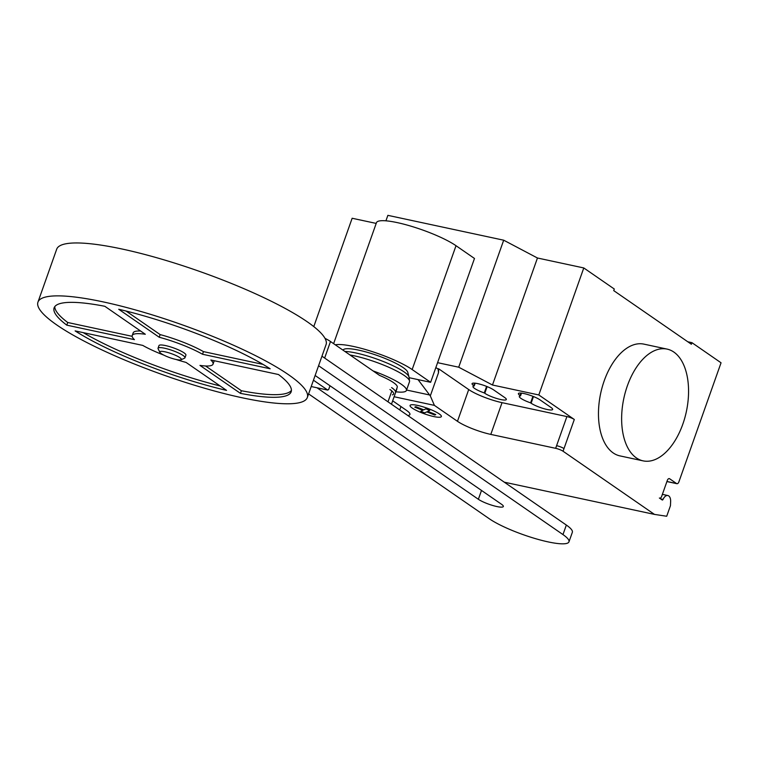 <?xml version="1.0" encoding="UTF-8"?>
<svg xmlns="http://www.w3.org/2000/svg" width="759" height="759" viewBox="0 0 759 759"><rect width="100%" height="100%" fill="white"/><g stroke="black" fill="none" stroke-linecap="round" stroke-linejoin="round"><path stroke-width="1.14" d="M159.864 352.29L158.119 348.808A14.288 2.675 19.5 0 1 158.043 348.239L158.982 345.592A14.288 2.675 19.5 0 1 169.285 346.531A14.288 2.675 19.5 0 1 184.029 352.84A14.288 2.675 19.5 0 1 185.917 355.127L184.978 357.774A14.288 2.675 19.5 0 1 184.56 358.172L181.012 359.785A11.432 2.144 19.5 0 1 172.084 358.409A11.432 2.144 19.5 0 1 161.306 353.666A11.432 2.144 19.5 0 1 159.864 352.29A11.432 2.144 19.5 0 1 167.046 352.309A11.432 2.144 19.5 0 1 179.845 357.641A11.432 2.144 19.5 0 1 181.012 359.785M158.043 348.239A14.288 2.675 19.5 0 1 168.346 349.178A14.288 2.675 19.5 0 1 183.09 355.487A14.288 2.675 19.5 0 1 184.978 357.774M37.95 302.139L56.688 249.218A142.882 26.774 19.5 0 1 159.741 258.601A142.882 26.774 19.5 0 1 307.196 321.75A142.882 26.774 19.5 0 1 326.066 344.605L307.319 397.526A142.882 26.774 19.5 0 1 204.266 388.143A142.882 26.774 19.5 0 1 56.821 324.985A142.882 26.774 19.5 0 1 37.95 302.139A142.882 26.774 19.5 0 1 141.003 311.513A142.882 26.774 19.5 0 1 288.458 374.671A142.882 26.774 19.5 0 1 307.319 397.526M214.047 360.696A42.865 8.036 19.5 0 1 213.981 361.493L213.042 364.14A42.865 8.036 -160.5 0 0 210.841 360.003L278.477 374.519A125.738 23.557 19.5 0 1 291.162 391.805A125.738 23.557 19.5 0 1 240.451 393.371L199.959 365.402A42.865 8.036 -160.5 0 0 213.042 364.14M205.566 365.98L241.39 390.733A125.738 23.557 -160.5 0 0 291.418 390.401M240.451 393.371L241.39 390.733M176.097 359.481A42.865 8.036 -160.5 0 0 186.069 362.423L226.552 390.392A125.738 23.557 19.5 0 1 75.113 330.896L142.749 345.402A42.865 8.036 -160.5 0 0 163.878 355.146M83.205 332.622A125.738 23.557 -160.5 0 0 220.148 385.97M66.792 325.146A125.738 23.557 19.5 0 1 54.117 307.86A125.738 23.557 19.5 0 1 104.818 306.285L145.311 334.264A42.865 8.036 -160.5 0 0 132.227 335.525A42.865 8.036 -160.5 0 0 134.428 339.652L66.792 325.146L67.731 322.499L132.161 336.322M132.227 335.525L133.167 332.878A42.865 8.036 19.5 0 1 140.643 331.028M54.79 306.608A125.738 23.557 -160.5 0 0 67.731 322.499M159.21 337.243L118.717 309.264A125.738 23.557 19.5 0 1 270.157 368.77L202.52 354.254A42.865 8.036 -160.5 0 0 159.21 337.243L160.149 334.596A42.865 8.036 19.5 0 1 203.459 351.616L263.003 364.386M202.52 354.254L203.459 351.616M126.06 311.038L160.149 334.596M329.994 385.762L328.713 389.376L327.746 390.088L311.209 386.54M327.746 390.088L313.458 380.212M391.464 404.224L396.872 388.94A22.865 4.288 -160.5 0 0 396.862 388.304M324.643 358.058L330.497 341.512L379.538 375.392A29.146 5.465 -160.5 0 1 393.409 382.545A29.146 5.465 -160.5 0 1 397.251 387.204L395.467 392.251A29.146 5.465 -160.5 0 0 391.616 387.593M330.497 341.512A22.865 4.288 -160.5 0 0 324.994 338.343M316.987 387.773L478.369 499.28A14.241 2.666 -160.5 0 0 493.065 505.579A14.241 2.666 -160.5 0 0 503.34 506.509A14.241 2.666 -160.5 0 0 501.462 504.232L315.127 375.487M318.581 365.724L562.969 534.583A45.407 8.51 19.5 0 1 568.965 541.841A45.407 8.51 19.5 0 1 536.215 538.862A45.407 8.51 19.5 0 1 489.356 518.795L308.6 393.902M568.965 541.841L572.343 532.315A45.407 8.51 -160.5 0 0 566.347 525.057L321.958 356.199M392.365 394.889A27.979 5.247 -160.5 0 0 389.927 389.49M395.866 391.777A38.861 7.286 -160.5 0 0 406.416 390.449A38.861 7.286 -160.5 0 0 401.283 384.234A38.861 7.286 -160.5 0 0 373.058 370.914M406.416 390.449L409.49 381.768A38.861 7.286 -160.5 0 0 409.547 381.046A38.861 7.286 -160.5 0 0 404.357 375.553A38.861 7.286 -160.5 0 0 350.013 354.984M409.547 381.046L409.025 377.119A37.049 6.945 -160.5 0 0 408.978 376.872A37.049 6.945 -160.5 0 0 404.073 371.882A37.049 6.945 -160.5 0 0 344.899 351.455M408.978 376.872L407.744 372.242A34.326 6.433 -160.5 0 0 403.2 367.622A34.326 6.433 -160.5 0 0 369.804 353.049A34.326 6.433 -160.5 0 0 343.561 349.519L342.85 350.041M335.307 344.823A45.379 8.501 19.5 0 1 371.597 351.398A45.379 8.501 19.5 0 1 412.156 369.548L430.628 382.308L409.101 377.688M430.628 382.308L474.479 258.468L456.017 245.707A45.379 8.501 -160.5 0 0 409.186 225.651A45.379 8.501 -160.5 0 0 376.464 222.672L333.618 343.656M636.355 457.905A57.153 31.963 -77.9 0 1 625.416 391.967A57.153 31.963 -77.9 0 1 667.085 349.102A57.153 31.963 -77.9 0 1 673.84 352.062A57.153 31.963 -77.9 0 1 684.779 418A57.153 31.963 -77.9 0 1 643.11 460.865A57.153 31.963 -77.9 0 1 636.355 457.905M667.085 349.102L643.917 344.131A57.153 31.963 102.1 0 0 602.248 386.995A57.153 31.963 102.1 0 0 613.196 452.933A57.153 31.963 102.1 0 0 619.942 455.893L643.11 460.865M539.943 399.822L551.034 407.488A12.286 2.305 19.5 0 1 552.656 409.452A12.286 2.305 19.5 0 1 543.795 408.646A12.286 2.305 19.5 0 1 531.11 403.209L530.607 402.858A12.286 2.305 19.5 0 1 519.308 396.416A12.286 2.305 19.5 0 1 520.532 395.894L520.019 395.543A12.286 2.305 19.5 0 1 518.397 393.579A12.286 2.305 19.5 0 1 527.258 394.386A12.286 2.305 19.5 0 1 539.943 399.822M521.509 393.134L520.532 395.894M532.922 396.321L530.607 402.858M437.582 362.669L458.711 367.204L492.477 385.012L538.805 394.955L583.785 267.946L614.287 289.018L613.727 290.612L691.373 344.254L691.933 342.67L721.05 362.793L678.888 481.861A2.856 1.594 -77.9 0 1 676.895 483.692A2.856 1.594 -77.9 0 1 676.563 483.549L669.628 478.758A2.856 1.594 102.1 0 0 669.296 478.606A2.856 1.594 102.1 0 0 667.303 480.447L661.687 496.32A2.856 1.594 -77.9 0 1 659.694 498.16A2.856 1.594 -77.9 0 1 659.362 498.008L662.171 499.953A1.138 0.636 102.1 0 0 662.303 500.01A1.138 0.636 102.1 0 0 663.043 499.413A7.429 4.156 -77.9 0 1 667.854 495.532A7.429 4.156 -77.9 0 1 670.633 501.528L670.453 505.674L666.706 516.253L654.476 514.403L504.289 482.183M492.477 385.012L537.457 258.003L583.785 267.946M563.055 451.235A5.711 1.072 -160.5 0 0 555.654 448.322L556.594 445.675A5.711 1.072 19.5 0 1 563.994 448.588L563.055 451.235L654.476 514.403M538.805 394.955L574.307 419.48A5.711 1.072 -160.5 0 0 566.897 416.568L502.041 402.659A25.721 4.82 -160.5 0 1 468.711 389.557L438.759 368.865L438.114 369.045L438.503 372.726L430.306 395.894L434.414 405.382L394.111 396.739M434.414 405.382L457.468 421.311A25.721 4.82 -160.5 0 0 490.798 434.404L555.654 448.322M418.038 379.604L430.306 395.894M438.503 372.726L438.655 369.159M435.856 367.546L438.114 369.045M407.839 415.534A25.721 4.82 -160.5 0 0 409.907 414.499A25.721 4.82 -160.5 0 0 406.511 410.382L392.669 400.818M484.28 392.925L484.783 393.276A12.286 2.305 -160.5 0 0 497.468 398.703A12.286 2.305 -160.5 0 0 506.329 399.509A12.286 2.305 -160.5 0 0 504.707 397.545L493.616 389.879A12.286 2.305 -160.5 0 0 480.931 384.452A12.286 2.305 -160.5 0 0 472.07 383.646A12.286 2.305 -160.5 0 0 473.692 385.61L474.204 385.961A12.286 2.305 -160.5 0 0 472.98 386.483A12.286 2.305 -160.5 0 0 484.28 392.925L486.595 386.388M474.204 385.961L475.181 383.2M438.759 368.865L438.218 368.751M385.933 220.822L387.868 215.347L503.691 240.195L537.457 258.003M458.711 367.204L503.691 240.195M376.198 223.412L352.148 218.26L313.78 326.598M687.787 341.778L691.933 342.67M435.77 414.547L434.793 415.031L426.738 411.862L424.717 412.877L420.809 411.331L422.829 410.334L414.775 407.166L415.761 406.682L423.807 409.841L425.837 408.845L429.736 410.372L427.715 411.378L435.77 414.547M439.176 413.873A16.603 3.112 -160.5 0 0 412.014 404.727A16.603 3.112 -160.5 0 0 425.96 414.367A16.603 3.112 -160.5 0 0 439.176 413.873M391.843 390.961L387.991 401.834M481.5 490.437L478.369 499.28M566.347 525.057L562.969 534.583M456.017 245.707L412.156 369.548M520.892 393.077L520.019 395.543M533.473 396.549L531.11 403.209M556.594 445.675L566.897 416.568M563.994 448.588L574.307 419.48M490.798 434.404L502.041 402.659M429.613 394.974L406.558 390.031M457.468 421.311L468.711 389.557M484.783 393.276L487.145 386.606M473.692 385.61L474.565 383.143M400.961 406.549L399.756 409.955M660.653 498.9L663.043 499.413M668.926 478.606L669.628 478.758M666.933 481.481L676.563 483.549M667.854 495.532L662.379 494.356M676.895 483.692L666.914 481.557"/></g></svg>
